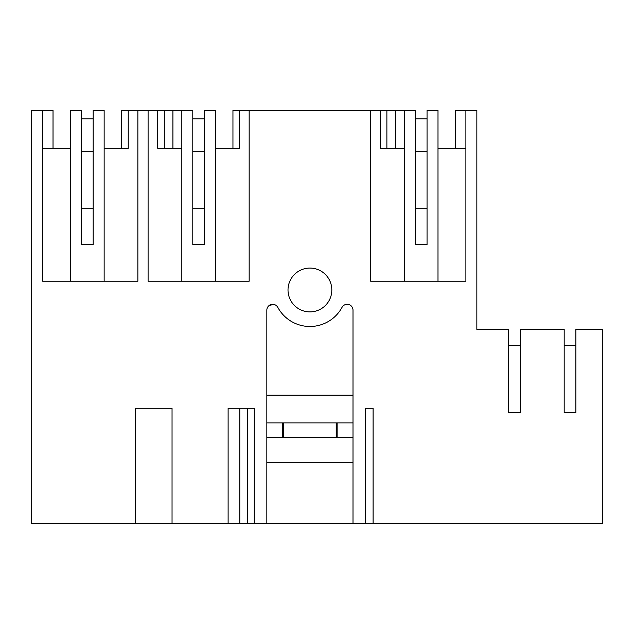 <?xml version="1.0" encoding="UTF-8"?>
<svg xmlns="http://www.w3.org/2000/svg" width="634" height="634" viewBox="0 0 634 634"><rect width="100%" height="100%" fill="white"/><g stroke="black" fill="none" stroke-linecap="round" stroke-linejoin="round"><path stroke-width="0.95" d="M104.142 281.219L104.142 110.348L93.182 110.348L93.182 244.708L81.501 244.708L81.501 110.348L70.548 110.348L70.548 281.219M53.026 148.316L53.026 110.348L42.652 110.348L42.652 281.219L137.871 281.219L137.871 110.348L148.094 110.348L148.094 281.219L249.162 281.219L249.162 110.348L370.668 110.348L370.668 281.219L465.895 281.219L465.895 110.348L476.847 110.348L476.847 329.411L508.539 329.411L508.539 412.663L520.221 412.663L520.221 345.332L508.539 345.332L508.539 412.663M104.142 148.316L128.234 148.316L121.665 148.316L121.665 110.348L137.871 110.348M42.652 148.316L70.548 148.316M42.652 110.348L31.7 110.348L31.7 523.652L135.446 523.652L135.446 408.28L172.044 408.28L172.044 523.652L254.274 523.652L254.274 408.28L228.113 408.28L228.113 523.652M254.274 523.652L266.835 523.652L266.835 310.153A5.841 5.841 180 0 1 277.811 307.371A36.51 36.51 180 0 0 342.019 307.371A5.841 5.841 180 0 1 353.003 310.153L353.003 523.652L365.556 523.652L365.556 408.28L373.093 408.28L373.093 523.652L602.3 523.652L602.3 329.411L575.862 329.411L575.862 412.663L575.862 345.332L564.181 345.332L564.181 412.663L575.862 412.663M520.221 412.663L520.221 329.411L564.181 329.411L564.181 412.663M331.82 289.984A21.905 21.905 180 0 0 309.915 268.071A21.905 21.905 180 0 0 288.01 289.984A21.905 21.905 180 0 0 309.915 311.888A21.905 21.905 180 0 0 331.82 289.984M135.446 523.652L172.044 523.652M157.739 110.348L164.309 110.348L164.309 148.316L157.739 148.316L157.739 110.348L148.094 110.348M204.473 148.316L204.473 208.198L192.791 208.198L192.791 244.708L192.791 110.348L164.309 110.348M128.234 148.316L128.234 110.348M93.182 148.316L93.182 208.198L81.501 208.198L81.501 148.316M365.556 523.652L373.093 523.652M353.003 523.652L266.835 523.652M247.276 523.652L247.276 408.28M239.803 523.652L239.803 408.28M215.425 148.316L239.525 148.316L232.947 148.316L232.947 110.348L249.162 110.348M404.405 148.316L380.313 148.316L380.313 110.348L370.668 110.348M380.313 110.348L386.883 110.348L386.883 148.316L380.313 148.316M404.405 281.219L404.405 110.348L386.883 110.348M172.923 110.348L172.923 148.316M181.831 148.316L157.739 148.316M192.791 208.198L192.791 148.316M239.525 148.316L239.525 110.348M215.425 281.219L215.425 110.348L204.473 110.348L204.473 244.708L192.791 244.708M181.831 281.219L181.831 110.348M455.521 148.316L455.521 110.348L465.895 110.348M427.047 148.316L427.047 208.198L415.365 208.198L415.365 148.316M465.895 148.316L437.999 148.316M437.999 281.219L437.999 110.348L427.047 110.348L427.047 244.708L415.365 244.708L415.365 110.348L404.405 110.348M395.497 110.348L395.497 148.316L395.497 110.348M266.835 437.484L282.709 437.484L282.709 422.886L266.835 422.886M337.129 422.886L283.636 422.886L283.636 437.484L337.129 437.484L337.129 422.886L353.003 422.886M273.587 304.383L269.125 305.517M266.835 395.133L353.003 395.133M337.129 437.484L353.003 437.484M283.636 437.484L282.709 437.484M266.835 462.313L353.003 462.313M283.636 422.886L282.709 422.886M486.555 329.411L476.847 329.411M81.501 208.198L81.501 244.708M81.501 118.82L93.182 118.82M81.501 151.677L93.182 151.677M192.791 118.82L204.473 118.82M192.791 151.677L204.473 151.677M415.365 208.198L415.365 244.708M415.365 118.82L427.047 118.82M415.365 151.677L427.047 151.677M336.202 422.886L336.202 437.484"/></g></svg>
